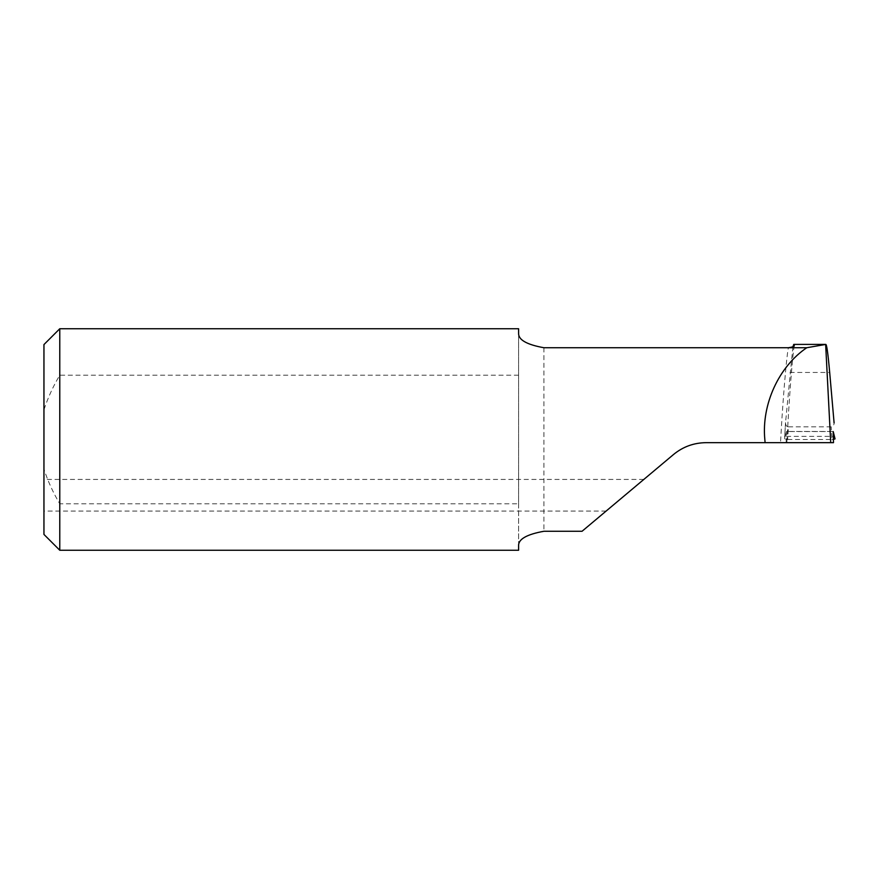 <?xml version="1.0" encoding="UTF-8"?>
<svg xmlns="http://www.w3.org/2000/svg" width="879" height="879" viewBox="0 0 879 879"><rect width="100%" height="100%" fill="white"/><g stroke="black" fill="none" stroke-linecap="round" stroke-linejoin="round"><path stroke-width="0.66" stroke-dasharray="4.39 3.3" d="M43.95 495.251L43.95 479.429L43.95 495.251M624.969 495.251L643.824 479.429L624.969 495.251M518.599 545.727L518.599 333.273M518.599 328.746L518.599 503.788L59.772 503.788L59.772 550.254M518.599 503.788L518.599 550.254M518.599 375.212L59.772 375.212C53.201 386.167 47.927 397.715 43.95 409.856L43.95 469.144C47.927 481.285 53.201 492.833 59.772 503.788M59.772 328.746L59.772 375.212M43.95 409.856L43.95 344.568M43.95 534.432L43.95 469.144M792.891 346.776L785.54 422.634C785.529 425.161 786.485 426.568 788.408 426.842L787.65 439.5L784.562 438.896L786.441 431.457L833.16 431.457M833.127 431.556L786.397 431.556L786.123 442.664L833.49 442.664M794.176 345.359C792.177 358.698 788.826 403.362 786.859 442.664L786.123 442.664M582.052 531.268L673.523 454.509C682.983 446.73 693.828 442.785 706.068 442.664L780.519 442.664C782.618 402.835 786.397 357.05 788.364 347.732M794.176 345.535C792.089 360.049 788.979 401.033 786.87 442.664L780.519 442.664M788.408 426.842L831.193 426.842C833.127 426.568 834.083 425.161 834.072 422.634M785.54 422.634L784.562 438.918L785.54 422.634M787.65 439.5L831.952 439.5L831.193 426.842M833.347 439.434L831.952 439.5M543.914 347.732L543.914 531.268M789.924 372.465L829.688 372.465M786.408 436.358L833.204 436.358M606.114 511.073L43.95 511.073M643.824 479.429L43.95 479.429"/><path stroke-width="1.32" d="M518.599 333.273C518.313 339.81 526.752 344.634 543.914 347.732L806.768 347.732C778.783 366.576 761.412 404.604 764.829 439.5L765.104 442.664L706.068 442.664C693.795 442.796 682.939 446.752 673.523 454.509L582.052 531.268L543.914 531.268C526.752 534.377 518.313 539.201 518.599 545.727L518.599 550.254L59.772 550.254L59.772 328.746L518.599 328.746L518.599 333.273M834.094 422.931L829.688 372.465C827.93 352.688 826.59 343.392 825.656 344.59L830.721 442.664L833.49 442.664L833.204 431.556L835.05 438.896L833.347 439.434M788.364 347.732C792.88 347.062 794.825 346.271 794.176 345.359L793.759 344.403L825.853 344.403L806.768 347.732M59.772 328.746L43.95 344.568L43.95 534.432L59.772 550.254M793.759 344.403L792.891 346.776M765.104 442.664L830.721 442.664"/></g></svg>
